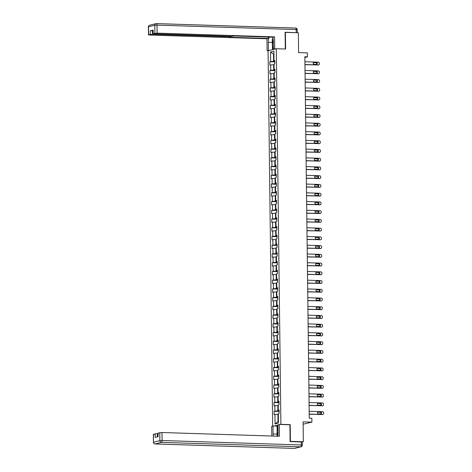 <?xml version="1.0" encoding="UTF-8"?>
<svg xmlns="http://www.w3.org/2000/svg" width="472" height="472" viewBox="0 0 472 472"><rect width="100%" height="100%" fill="white"/><g stroke="black" fill="none" stroke-linecap="round" stroke-linejoin="round"><path stroke-width="0.71" d="M303.13 424.198L311.898 422.151L311.85 418.233L309.26 418.151L304.847 56.746L307.437 56.829L307.384 52.905L298.593 52.628L298.345 32.745L285.112 32.403M290.109 441.42L290.41 441.344L290.203 424.652L280.893 424.352L276.303 48.722L268.084 50.787L272.668 426.11M290.41 441.344L303.343 441.757L302.198 442.046M280.893 424.352L280.392 424.481M277.99 425.083L274.084 426.063M270.527 52.026L270.645 61.549L269.831 61.755L269.872 65.112L270.686 64.912L270.751 70.287L269.937 70.493L269.978 73.85L270.792 73.65L270.857 79.025L270.043 79.231L270.084 82.588L270.898 82.388L270.963 87.762L270.149 87.969L270.19 91.326L271.005 91.125L271.07 96.5L270.261 96.707L270.297 100.064L271.111 99.863L271.176 105.238L270.368 105.445L270.409 108.802L271.217 108.601L271.282 113.976L270.474 114.183L270.515 117.546L271.323 117.339L271.388 122.714L270.58 122.921L270.621 126.284L271.43 126.077L271.494 131.458L270.686 131.659L270.727 135.022L271.536 134.815L271.601 140.196L270.792 140.396L270.834 143.759L271.642 143.553L271.713 148.934L270.898 149.134L270.94 152.497L271.754 152.291L271.819 157.672L271.005 157.872L271.046 161.235L271.86 161.029L271.925 166.41L271.111 166.61L271.152 169.973L271.966 169.767L272.031 175.147L271.217 175.348L271.258 178.711L272.073 178.505L272.137 183.885L271.323 184.086L271.365 187.449L272.179 187.242L272.244 192.623L271.435 192.824L271.477 196.187L272.285 195.98L272.35 201.361L271.542 201.562L271.583 204.925L272.391 204.724L272.456 210.099L271.648 210.3L271.689 213.663L272.497 213.462L272.562 218.837L271.754 219.037L271.795 222.4L272.604 222.2L272.668 227.575L271.86 227.781L271.901 231.138L272.71 230.938L272.775 236.313L271.966 236.519L272.008 239.876L272.816 239.676L272.887 245.051L272.073 245.257L272.114 248.614L272.928 248.414L272.993 253.788L272.179 253.995L272.22 257.352L273.034 257.151L273.099 262.526L272.285 262.733L272.326 266.09L273.14 265.889L273.205 271.264L272.391 271.471L272.433 274.828L273.247 274.627L273.312 280.002L272.503 280.209L272.539 283.566L273.353 283.365L273.418 288.74L272.609 288.947L272.651 292.304L273.459 292.103L273.524 297.478L272.716 297.685L272.757 301.047L273.565 300.841L273.63 306.216L272.822 306.422L272.863 309.785L273.671 309.579L273.736 314.96L272.928 315.16L272.969 318.523L273.778 318.317L273.843 323.698L273.034 323.898L273.076 327.261L273.884 327.055L273.955 332.435L273.14 332.636L273.182 335.999L273.996 335.793L274.061 341.173L273.247 341.374L273.288 344.737L274.102 344.531L274.167 349.911L273.353 350.112L273.394 353.475L274.208 353.268L274.273 358.649L273.459 358.85L273.5 362.213L274.315 362.006L274.38 367.387L273.565 367.588L273.607 370.951L274.421 370.744L274.486 376.125L273.677 376.326L273.719 379.689L274.527 379.482L274.592 384.863L273.784 385.063L273.825 388.426L274.633 388.226L274.698 393.601L273.89 393.801L273.931 397.164L274.739 396.964L274.804 402.339L273.996 402.539L274.037 405.902L274.846 405.702L274.91 411.077L274.102 411.283L274.143 414.64L274.952 414.44L275.07 423.962L278.445 423.113L278.332 413.59L279.141 413.389L279.099 410.026L278.291 410.227L278.226 404.852L279.035 404.651L278.993 401.288L278.185 401.489L278.12 396.114L278.928 395.908L278.887 392.551L278.079 392.751L278.008 387.376L278.822 387.17L278.781 383.813L277.967 384.013L277.902 378.638L278.716 378.432L278.675 375.075L277.861 375.275L277.796 369.901L278.61 369.694L278.568 366.337L277.754 366.537L277.689 361.163L278.504 360.956L278.462 357.599L277.648 357.8L277.583 352.425L278.392 352.218L278.356 348.861L277.542 349.062L277.477 343.687L278.285 343.48L278.244 340.123L277.436 340.324L277.371 334.949L278.179 334.742L278.138 331.385L277.329 331.586L277.265 326.211L278.073 326.004L278.032 322.642L277.223 322.848L277.158 317.473L277.967 317.267L277.925 313.904L277.117 314.11L277.052 308.729L277.861 308.529L277.819 305.166L277.011 305.372L276.94 299.991L277.754 299.791L277.713 296.428L276.905 296.634L276.834 291.253L277.648 291.053L277.607 287.69L276.793 287.896L276.728 282.516L277.542 282.315L277.501 278.952L276.686 279.158L276.622 273.778L277.436 273.577L277.394 270.214L276.58 270.421L276.515 265.04L277.329 264.839L277.288 261.476L276.474 261.683L276.409 256.302L277.217 256.101L277.176 252.738L276.368 252.945L276.303 247.564L277.111 247.363L277.07 244L276.262 244.207L276.197 238.826L277.005 238.625L276.964 235.262L276.155 235.463L276.09 230.088L276.899 229.888L276.857 226.525L276.049 226.725L275.984 221.35L276.793 221.15L276.751 217.787L275.943 217.987L275.878 212.612L276.686 212.406L276.645 209.049L275.837 209.249L275.766 203.874L276.58 203.668L276.539 200.311L275.725 200.512L275.66 195.137L276.474 194.93L276.433 191.573L275.618 191.774L275.554 186.399L276.368 186.192L276.327 182.835L275.512 183.036L275.447 177.661L276.262 177.454L276.22 174.097L275.406 174.298L275.341 168.923L276.149 168.716L276.114 165.359L275.3 165.56L275.235 160.185L276.043 159.978L276.002 156.621L275.194 156.822L275.129 151.447L275.937 151.241L275.896 147.883L275.087 148.084L275.023 142.709L275.831 142.503L275.79 139.14L274.981 139.346L274.916 133.971L275.725 133.765L275.683 130.402L274.875 130.608L274.81 125.227L275.618 125.027L275.577 121.664L274.769 121.87L274.698 116.49L275.512 116.289L275.471 112.926L274.663 113.132L274.592 107.752L275.406 107.551L275.365 104.188L274.551 104.395L274.486 99.014L275.3 98.813L275.259 95.45L274.444 95.657L274.38 90.276L275.194 90.075L275.152 86.712L274.338 86.919L274.273 81.538L275.087 81.337L275.046 77.974L274.232 78.181L274.167 72.8L274.975 72.599L274.934 69.236L274.126 69.443L274.061 64.062L274.869 63.862L274.828 60.499L274.02 60.705L273.902 51.182L270.527 52.026L273.512 54.109L273.601 61.395L274.84 61.431M279.111 410.959L277.872 410.917L277.807 405.542L278.232 405.554M279.105 410.428L278.291 410.227M274.91 411.077L277.872 410.917M274.846 405.702L277.807 405.542M279.005 402.221L277.766 402.179L277.701 396.804L278.126 396.816M278.999 401.69L278.185 401.489M274.804 402.339L277.766 402.179M274.739 396.964L277.701 396.804M278.899 393.483L277.66 393.442L277.589 388.067L278.02 388.078M278.893 392.952L278.079 392.751M274.698 393.601L277.66 393.442M274.633 388.226L277.589 388.067M278.793 384.745L277.554 384.704L277.483 379.329L277.914 379.341M278.787 384.214L277.967 384.013M274.592 384.863L277.554 384.704M274.527 379.482L277.483 379.329M278.687 376.007L277.442 375.966L277.377 370.591L277.807 370.603M278.681 375.476L277.861 375.275M274.486 376.125L277.442 375.966M274.421 370.744L277.377 370.591M278.58 367.269L277.335 367.228L277.27 361.853L277.701 361.865M278.574 366.738L277.754 366.537M274.38 367.387L277.335 367.228M274.315 362.006L277.27 361.853M278.474 358.531L277.229 358.49L277.164 353.115L277.595 353.127M278.462 358L277.648 357.8M274.273 358.649L277.229 358.49M274.208 353.268L277.164 353.115M278.362 349.793L277.123 349.752L277.058 344.377L277.483 344.389M278.356 349.262L277.542 349.062M274.167 349.911L277.123 349.752M274.102 344.531L277.058 344.377M278.256 341.055L277.017 341.014L276.952 335.639L277.377 335.651M278.25 340.524L277.436 340.324M274.061 341.173L277.017 341.014M273.996 335.793L276.952 335.639M278.15 332.317L276.911 332.276L276.846 326.901L277.27 326.913M278.144 331.786L277.329 331.586M273.955 332.435L276.911 332.276M273.884 327.055L276.846 326.901M278.043 323.58L276.804 323.538L276.739 318.163L277.164 318.175M278.037 323.049L277.223 322.848M273.843 323.698L276.804 323.538M273.778 318.317L276.739 318.163M277.937 314.842L276.698 314.8L276.633 309.425L277.058 309.437M277.931 314.311L277.117 314.11M273.736 314.96L276.698 314.8M273.671 309.579L276.633 309.425M277.831 306.104L276.592 306.062L276.527 300.682L276.952 300.699M277.825 305.573L277.011 305.372M273.63 306.216L276.592 306.062M273.565 300.841L276.527 300.682M277.725 297.366L276.486 297.325L276.415 291.944L276.846 291.962M277.719 296.835L276.905 296.634M273.524 297.478L276.486 297.325M273.459 292.103L276.415 291.944M277.619 288.622L276.374 288.587L276.309 283.206L276.739 283.224M277.613 288.097L276.793 287.896M273.418 288.74L276.374 288.587M273.353 283.365L276.309 283.206M277.512 279.884L276.267 279.849L276.203 274.468L276.633 274.486M277.507 279.359L276.686 279.158M273.312 280.002L276.267 279.849M273.247 274.627L276.203 274.468M277.406 271.146L276.161 271.111L276.096 265.73L276.527 265.748M277.4 270.621L276.58 270.421M273.205 271.264L276.161 271.111M273.14 265.889L276.096 265.73M277.3 262.408L276.055 262.373L275.99 256.992L276.415 257.01M277.288 261.877L276.474 261.683M273.099 262.526L276.055 262.373M273.034 257.151L275.99 256.992M277.188 253.67L275.949 253.635L275.884 248.254L276.309 248.266M277.182 253.139L276.368 252.945M272.993 253.788L275.949 253.635M272.928 248.414L275.884 248.254M277.082 244.933L275.843 244.897L275.778 239.516L276.203 239.528M277.076 244.402L276.262 244.207M272.887 245.051L275.843 244.897M272.816 239.676L275.778 239.516M276.975 236.195L275.736 236.153L275.672 230.778L276.096 230.79M276.97 235.664L276.155 235.463M272.775 236.313L275.736 236.153M272.71 230.938L275.672 230.778M276.869 227.457L275.63 227.415L275.565 222.041L275.99 222.052M276.863 226.926L276.049 226.725M272.668 227.575L275.63 227.415M272.604 222.2L275.565 222.041M276.763 218.719L275.524 218.678L275.459 213.303L275.884 213.315M276.757 218.188L275.943 217.987M272.562 218.837L275.524 218.678M272.497 213.462L275.459 213.303M276.657 209.981L275.418 209.94L275.347 204.565L275.778 204.577M276.651 209.45L275.837 209.249M272.456 210.099L275.418 209.94M272.391 204.724L275.347 204.565M276.551 201.243L275.312 201.202L275.241 195.827L275.672 195.839M276.545 200.712L275.725 200.512M272.35 201.361L275.312 201.202M272.285 195.98L275.241 195.827M276.445 192.505L275.2 192.464L275.135 187.089L275.565 187.101M276.439 191.974L275.618 191.774M272.244 192.623L275.2 192.464M272.179 187.242L275.135 187.089M276.338 183.767L275.093 183.726L275.028 178.351L275.459 178.363M276.332 183.236L275.512 183.036M272.137 183.885L275.093 183.726M272.073 178.505L275.028 178.351M276.232 175.029L274.987 174.988L274.922 169.613L275.353 169.625M276.22 174.498L275.406 174.298M272.031 175.147L274.987 174.988M271.966 169.767L274.922 169.613M276.12 166.292L274.881 166.25L274.816 160.875L275.241 160.887M276.114 165.76L275.3 165.56M271.925 166.41L274.881 166.25M271.86 161.029L274.816 160.875M276.014 157.554L274.775 157.512L274.71 152.137L275.135 152.149M276.008 157.023L275.194 156.822M271.819 157.672L274.775 157.512M271.754 152.291L274.71 152.137M275.908 148.816L274.669 148.774L274.604 143.399L275.028 143.411M275.902 148.285L275.087 148.084M271.713 148.934L274.669 148.774M271.642 143.553L274.604 143.399M275.801 140.078L274.562 140.036L274.498 134.662L274.922 134.673M275.796 139.547L274.981 139.346M271.601 140.196L274.562 140.036M271.536 134.815L274.498 134.662M275.695 131.34L274.456 131.299L274.391 125.924L274.816 125.935M275.689 130.809L274.875 130.608M271.494 131.458L274.456 131.299M271.43 126.077L274.391 125.924M275.589 122.602L274.35 122.561L274.285 117.18L274.71 117.198M275.583 122.071L274.769 121.87M271.388 122.714L274.35 122.561M271.323 117.339L274.285 117.18M275.483 113.864L274.244 113.823L274.173 108.442L274.604 108.46M275.477 113.333L274.663 113.132M271.282 113.976L274.244 113.823M271.217 108.601L274.173 108.442M275.377 105.12L274.132 105.085L274.067 99.704L274.498 99.722M275.371 104.595L274.551 104.395M271.176 105.238L274.132 105.085M271.111 99.863L274.067 99.704M275.27 96.382L274.025 96.347L273.961 90.966L274.391 90.984M275.264 95.857L274.444 95.657M271.07 96.5L274.025 96.347M271.005 91.125L273.961 90.966M275.164 87.645L273.919 87.609L273.854 82.228L274.285 82.246M275.158 87.114L274.338 86.919M270.963 87.762L273.919 87.609M270.898 82.388L273.854 82.228M275.058 78.907L273.813 78.871L273.748 73.49L274.173 73.508M275.046 78.376L274.232 78.181M270.857 79.025L273.813 78.871M270.792 73.65L273.748 73.49M274.946 70.169L273.707 70.133L273.642 64.752L274.067 64.764M274.94 69.638L274.126 69.443M270.751 70.287L273.707 70.133M270.686 64.912L273.642 64.752M273.937 54.127L273.512 54.109L273.937 54.003M274.834 60.9L274.02 60.705M270.645 61.549L273.601 61.395M311.898 422.151L303.101 421.874L303.343 441.757M276.303 48.722L285.613 49.023L285.412 32.326M304.859 57.478L307.437 56.829M278.338 414.292L277.914 414.28L278.002 421.561L278.427 421.455M275.07 423.962L278.002 421.561M274.952 414.44L277.914 414.28M269.831 61.755L274.846 61.915M269.937 70.493L274.952 70.652M270.043 79.231L275.064 79.39M270.149 87.969L275.17 88.128M270.261 96.707L275.276 96.866M270.368 105.445L275.382 105.604M270.474 114.183L275.489 114.342M270.58 122.921L275.595 123.08M270.686 131.659L275.701 131.818M270.792 140.396L275.807 140.556M270.898 149.134L275.913 149.294M271.005 157.872L276.02 158.031M271.111 166.61L276.126 166.769M271.217 175.348L276.238 175.507M271.323 184.086L276.344 184.245M271.435 192.824L276.45 192.983M271.542 201.562L276.557 201.727M271.648 210.3L276.663 210.465M271.754 219.037L276.769 219.203M271.86 227.781L276.875 227.941M271.966 236.519L276.981 236.678M272.073 245.257L277.088 245.416M272.179 253.995L277.194 254.154M272.285 262.733L277.306 262.892M272.391 271.471L277.412 271.63M272.503 280.209L277.518 280.368M272.609 288.947L277.625 289.106M272.716 297.685L277.731 297.844M272.822 306.422L277.837 306.582M272.928 315.16L277.943 315.32M273.034 323.898L278.049 324.058M273.14 332.636L278.155 332.795M273.247 341.374L278.262 341.533M273.353 350.112L278.368 350.271M273.459 358.85L278.48 359.009M273.565 367.588L278.586 367.747M273.677 376.326L278.692 376.485M273.784 385.063L278.799 385.229M273.89 393.801L278.905 393.967M273.996 402.539L279.011 402.704M274.102 411.283L279.117 411.442M290.203 424.652L289.708 424.776M304.906 61.738L318.311 62.168A1.127 1.027 75.9 0 1 319.355 63.319L319.361 63.879A1.127 1.027 75.9 0 1 318.34 64.971L304.942 64.54M304.947 64.699L318.34 64.971M316.452 62.611A0.903 0.826 -104.1 0 1 316.683 64.381A0.903 0.826 -104.1 0 1 316.476 64.404L313.992 64.328A0.903 0.826 -104.1 0 1 313.762 62.558A0.903 0.826 -104.1 0 1 313.968 62.534L315.898 62.752A0.903 0.826 -104.1 0 1 316.382 64.404M313.502 62.676L315.898 62.752M318.6 64.941L318.045 65.077A1.127 1.027 -104.1 0 1 317.786 65.106M273.229 39.778A3.658 1.44 -88.2 0 0 273.099 40.309A3.658 1.44 -88.2 0 0 273.341 44.563M273.365 46.592L272.332 45.365L272.255 39.318L272.952 38.108M278.067 431.255A3.658 1.44 -88.2 0 0 277.884 431.963A3.658 1.44 -88.2 0 0 277.884 435.432M277.105 436.187L277.04 430.966L278.043 429.225M269.89 50.333L267.087 50.616L266.945 38.792L149.488 35.046L148.462 34.898L150.291 34.403L150.243 30.816L153.028 30.715M268.397 50.286L268.303 42.332A6.337 2.496 -88.2 0 1 269.217 37.081M276.203 48.752L273.394 49.029L273.3 41.076A6.337 2.496 -88.2 0 0 272.674 37.194M274.71 48.704L274.562 36.881L273.253 37.211L234.448 35.972L231.18 36.35L154.084 33.89L153.064 33.742L153.158 30.09L150.243 30.816M268.238 37.052L268.255 38.468L266.945 38.792M268.58 50.663L267.087 50.616M274.887 49.076L273.394 49.029M274.562 36.881L157.105 33.128L153.064 33.742M152.462 30.698L152.509 34.285L229.604 36.745L230.625 36.893L229.445 37.229L268.255 38.468M152.509 34.285L150.291 34.403M297.23 32.704L285.112 32.238L285.312 49.011M272.48 49.684L272.427 45.477M272.786 45.902L272.834 49.595M277.737 436.211A6.337 2.496 -88.2 0 0 278.085 432.724L277.99 424.771L279.3 424.446L279.442 436.264L161.984 432.511L162.085 440.523L301.272 444.966L301.236 441.939L290.109 441.586L289.908 424.782L279.3 424.446M277.082 434.11L273.087 433.98A6.337 2.496 -88.2 0 0 273.258 436.063M273.087 433.98L272.987 426.027L271.677 426.358L271.795 436.016M278.002 426.086L272.987 426.027M157.949 433.685L157.388 433.668L157.424 436.812M153.483 434.205L153.441 442.288L153.341 434.275L157.388 433.668M157.984 436.671L157.943 433.125L161.984 432.511M155.17 433.78L155.211 437.367L158.126 436.635L158.079 433.054M301.236 441.939L302.257 442.087L302.298 445.114L301.272 444.966A1.687 0.667 91.8 0 1 300.629 446.813L161.436 442.37L155.152 443.945L294.339 448.394L300.629 446.813A1.687 1.546 -104.1 0 0 301.018 446.772A1.687 1.687 0 0 0 302.298 445.114M277.135 430.806L277.076 426.157M277.43 426.068L277.483 430.198M305.018 70.475L318.417 70.906A1.127 1.027 75.9 0 1 319.461 72.057L319.467 72.617A1.127 1.027 75.9 0 1 318.447 73.709L305.048 73.278M305.054 73.437L318.447 73.709M316.559 71.349A0.903 0.826 -104.1 0 1 316.789 73.119A0.903 0.826 -104.1 0 1 316.582 73.142L314.098 73.066A0.903 0.826 -104.1 0 1 313.868 71.296A0.903 0.826 -104.1 0 1 314.075 71.272L316.004 71.49A0.903 0.826 -104.1 0 1 316.494 73.142M313.609 71.414L316.004 71.49M318.712 73.679L318.152 73.815A1.127 1.027 -104.1 0 1 317.892 73.844M305.124 79.213L318.523 79.644A1.127 1.027 75.9 0 1 319.568 80.795L319.579 81.355A1.127 1.027 75.9 0 1 318.553 82.447L305.154 82.016M305.16 82.175L318.553 82.447M316.665 80.087A0.903 0.826 -104.1 0 1 316.895 81.857A0.903 0.826 -104.1 0 1 316.688 81.88L314.204 81.803A0.903 0.826 -104.1 0 1 313.974 80.034A0.903 0.826 -104.1 0 1 314.181 80.01L316.11 80.228A0.903 0.826 -104.1 0 1 316.6 81.88M313.715 80.151L316.11 80.228M318.818 82.417L318.258 82.559A1.127 1.027 -104.1 0 1 317.998 82.582M305.231 87.951L318.629 88.382A1.127 1.027 75.9 0 1 319.68 89.532L319.686 90.093A1.127 1.027 75.9 0 1 318.665 91.184L305.26 90.754M305.266 90.913L318.665 91.184M316.771 88.825A0.903 0.826 -104.1 0 1 317.001 90.594A0.903 0.826 -104.1 0 1 316.795 90.618L314.311 90.541A0.903 0.826 -104.1 0 1 314.081 88.771A0.903 0.826 -104.1 0 1 314.287 88.748L316.216 88.966A0.903 0.826 -104.1 0 1 316.706 90.618M313.821 88.889L316.216 88.966M318.924 91.155L318.37 91.297A1.127 1.027 -104.1 0 1 318.104 91.32M305.337 96.689L318.736 97.12A1.127 1.027 75.9 0 1 319.786 98.276L319.792 98.831A1.127 1.027 75.9 0 1 318.771 99.922L305.372 99.492M305.372 99.651L318.771 99.922M316.877 97.562A0.903 0.826 -104.1 0 1 317.107 99.332A0.903 0.826 -104.1 0 1 316.901 99.356L314.417 99.279A0.903 0.826 -104.1 0 1 314.187 97.509A0.903 0.826 -104.1 0 1 314.393 97.486L316.323 97.704A0.903 0.826 -104.1 0 1 316.812 99.356M313.927 97.627L316.323 97.704M319.031 99.893L318.476 100.035A1.127 1.027 -104.1 0 1 318.216 100.058M305.443 105.433L318.842 105.858A1.127 1.027 75.9 0 1 319.892 107.014L319.898 107.569A1.127 1.027 75.9 0 1 318.877 108.66L305.478 108.23M305.478 108.389L318.877 108.66M316.983 106.3A0.903 0.826 -104.1 0 1 317.213 108.07A0.903 0.826 -104.1 0 1 317.007 108.094L314.523 108.017A0.903 0.826 -104.1 0 1 314.293 106.247A0.903 0.826 -104.1 0 1 314.499 106.224L316.429 106.442A0.903 0.826 -104.1 0 1 316.918 108.094M314.033 106.365L316.429 106.442M319.137 108.631L318.582 108.772A1.127 1.027 -104.1 0 1 318.323 108.796M305.549 114.171L318.948 114.596A1.127 1.027 75.9 0 1 319.998 115.752L320.004 116.313A1.127 1.027 75.9 0 1 318.983 117.398L305.585 116.967M305.585 117.127L318.983 117.398M317.09 115.038A0.903 0.826 -104.1 0 1 317.32 116.814A0.903 0.826 -104.1 0 1 317.113 116.832L314.629 116.755A0.903 0.826 -104.1 0 1 314.399 114.985A0.903 0.826 -104.1 0 1 314.606 114.961L316.535 115.18A0.903 0.826 -104.1 0 1 317.025 116.832M314.14 115.103L316.535 115.18M319.243 117.369L318.688 117.51A1.127 1.027 -104.1 0 1 318.429 117.534M305.655 122.909L319.054 123.334A1.127 1.027 75.9 0 1 320.104 124.49L320.11 125.05A1.127 1.027 75.9 0 1 319.09 126.136L305.691 125.705M305.691 125.865L319.09 126.136M317.196 123.782A0.903 0.826 -104.1 0 1 317.432 125.552A0.903 0.826 -104.1 0 1 317.219 125.57L314.736 125.493A0.903 0.826 -104.1 0 1 314.505 123.723A0.903 0.826 -104.1 0 1 314.718 123.699L316.641 123.918A0.903 0.826 -104.1 0 1 317.131 125.57M314.246 123.841L316.641 123.918M319.349 126.107L318.795 126.248A1.127 1.027 -104.1 0 1 318.535 126.272M305.762 131.647L319.161 132.071A1.127 1.027 75.9 0 1 320.211 133.228L320.217 133.788A1.127 1.027 75.9 0 1 319.196 134.874L305.797 134.443M305.797 134.603L319.196 134.874M317.308 132.52A0.903 0.826 -104.1 0 1 317.538 134.29A0.903 0.826 -104.1 0 1 317.326 134.308L314.842 134.231A0.903 0.826 -104.1 0 1 314.612 132.461A0.903 0.826 -104.1 0 1 314.824 132.437L316.747 132.656A0.903 0.826 -104.1 0 1 317.237 134.308M314.358 132.579L316.747 132.656M319.456 134.845L318.901 134.986A1.127 1.027 -104.1 0 1 318.641 135.016M305.868 140.385L319.267 140.809A1.127 1.027 75.9 0 1 320.317 141.966L320.323 142.526A1.127 1.027 75.9 0 1 319.302 143.612L305.903 143.181M305.903 143.34L319.302 143.612M317.414 141.258A0.903 0.826 -104.1 0 1 317.644 143.028A0.903 0.826 -104.1 0 1 317.432 143.045L314.948 142.969A0.903 0.826 -104.1 0 1 314.718 141.199A0.903 0.826 -104.1 0 1 314.93 141.175L316.859 141.393A0.903 0.826 -104.1 0 1 317.343 143.045M314.464 141.317L316.859 141.393M319.562 143.582L319.007 143.724A1.127 1.027 -104.1 0 1 318.748 143.754M305.974 149.123L319.373 149.547A1.127 1.027 75.9 0 1 320.423 150.704L320.429 151.264A1.127 1.027 75.9 0 1 319.408 152.35L306.009 151.919M306.009 152.078L319.408 152.35M317.52 149.996A0.903 0.826 -104.1 0 1 317.75 151.766A0.903 0.826 -104.1 0 1 317.538 151.783L315.06 151.707A0.903 0.826 -104.1 0 1 314.83 149.937A0.903 0.826 -104.1 0 1 315.036 149.913L316.966 150.131A0.903 0.826 -104.1 0 1 317.449 151.783M314.57 150.055L316.966 150.131M319.668 152.32L319.113 152.462A1.127 1.027 -104.1 0 1 318.854 152.491M306.08 157.86L319.485 158.285A1.127 1.027 75.9 0 1 320.529 159.442L320.535 160.002A1.127 1.027 75.9 0 1 319.514 161.088L306.116 160.663M306.121 160.816L319.514 161.088M317.627 158.734A0.903 0.826 -104.1 0 1 317.857 160.504A0.903 0.826 -104.1 0 1 317.65 160.527L315.166 160.445A0.903 0.826 -104.1 0 1 314.936 158.675A0.903 0.826 -104.1 0 1 315.143 158.651L317.072 158.869A0.903 0.826 -104.1 0 1 317.556 160.521M314.676 158.793L317.072 158.869M319.774 161.058L319.219 161.2A1.127 1.027 -104.1 0 1 318.96 161.229M306.192 166.598L319.591 167.023A1.127 1.027 75.9 0 1 320.636 168.179L320.647 168.74A1.127 1.027 75.9 0 1 319.621 169.826L306.222 169.401M306.228 169.554L319.621 169.826M317.733 167.471A0.903 0.826 -104.1 0 1 317.963 169.242A0.903 0.826 -104.1 0 1 317.756 169.265L315.272 169.183A0.903 0.826 -104.1 0 1 315.042 167.412A0.903 0.826 -104.1 0 1 315.249 167.389L317.178 167.607A0.903 0.826 -104.1 0 1 317.668 169.259M314.783 167.53L317.178 167.607M319.886 169.796L319.326 169.938A1.127 1.027 -104.1 0 1 319.066 169.967M306.298 175.336L319.697 175.761A1.127 1.027 75.9 0 1 320.742 176.917L320.753 177.478A1.127 1.027 75.9 0 1 319.733 178.563L306.328 178.139M306.334 178.292L319.733 178.563M317.839 176.209A0.903 0.826 -104.1 0 1 318.069 177.979A0.903 0.826 -104.1 0 1 317.863 178.003L315.379 177.92A0.903 0.826 -104.1 0 1 315.148 176.15A0.903 0.826 -104.1 0 1 315.355 176.127L317.284 176.345A0.903 0.826 -104.1 0 1 317.774 177.997M314.889 176.268L317.284 176.345M319.992 178.534L319.438 178.676A1.127 1.027 -104.1 0 1 319.172 178.705M306.405 184.074L319.804 184.505A1.127 1.027 75.9 0 1 320.854 185.655L320.86 186.216A1.127 1.027 75.9 0 1 319.839 187.301L306.44 186.877M306.44 187.03L319.839 187.301M317.945 184.947A0.903 0.826 -104.1 0 1 318.175 186.717A0.903 0.826 -104.1 0 1 317.969 186.741L315.485 186.658A0.903 0.826 -104.1 0 1 315.255 184.888A0.903 0.826 -104.1 0 1 315.461 184.865L317.391 185.083A0.903 0.826 -104.1 0 1 317.88 186.735M314.995 185.012L317.391 185.083M320.099 187.272L319.544 187.413A1.127 1.027 -104.1 0 1 319.284 187.443M306.511 192.812L319.91 193.243A1.127 1.027 75.9 0 1 320.96 194.393L320.966 194.954A1.127 1.027 75.9 0 1 319.945 196.039L306.546 195.614M306.546 195.768L319.945 196.039M318.051 193.685A0.903 0.826 -104.1 0 1 318.281 195.455A0.903 0.826 -104.1 0 1 318.075 195.479L315.591 195.396A0.903 0.826 -104.1 0 1 315.361 193.626A0.903 0.826 -104.1 0 1 315.567 193.603L317.497 193.827A0.903 0.826 -104.1 0 1 317.986 195.473M315.101 193.75L317.497 193.827M320.205 196.016L319.65 196.151A1.127 1.027 -104.1 0 1 319.391 196.181M306.617 201.55L320.016 201.981A1.127 1.027 75.9 0 1 321.066 203.131L321.072 203.692A1.127 1.027 75.9 0 1 320.051 204.777L306.652 204.352M306.652 204.506L320.051 204.777M318.157 202.423A0.903 0.826 -104.1 0 1 318.388 204.193A0.903 0.826 -104.1 0 1 318.181 204.217L315.697 204.134A0.903 0.826 -104.1 0 1 315.467 202.364A0.903 0.826 -104.1 0 1 315.674 202.346L317.603 202.565A0.903 0.826 -104.1 0 1 318.093 204.211M315.207 202.488L317.603 202.565M320.311 204.754L319.756 204.889A1.127 1.027 -104.1 0 1 319.497 204.919M306.723 210.288L320.122 210.718A1.127 1.027 75.9 0 1 321.172 211.869L321.178 212.429A1.127 1.027 75.9 0 1 320.158 213.515L306.759 213.09M306.759 213.244L320.158 213.515M318.264 211.161A0.903 0.826 -104.1 0 1 318.494 212.931A0.903 0.826 -104.1 0 1 318.287 212.955L315.803 212.872A0.903 0.826 -104.1 0 1 315.573 211.102A0.903 0.826 -104.1 0 1 315.78 211.084L317.709 211.303A0.903 0.826 -104.1 0 1 318.199 212.949M315.314 211.226L317.709 211.303M320.417 213.492L319.863 213.627A1.127 1.027 -104.1 0 1 319.603 213.657M306.829 219.026L320.228 219.456A1.127 1.027 75.9 0 1 321.279 220.607L321.284 221.167A1.127 1.027 75.9 0 1 320.264 222.253L306.865 221.828M306.865 221.982L320.264 222.253M318.376 219.899A0.903 0.826 -104.1 0 1 318.606 221.669A0.903 0.826 -104.1 0 1 318.393 221.692L315.91 221.61A0.903 0.826 -104.1 0 1 315.679 219.84A0.903 0.826 -104.1 0 1 315.892 219.822L317.815 220.04A0.903 0.826 -104.1 0 1 318.305 221.687M315.426 219.964L317.815 220.04M320.523 222.229L319.969 222.365A1.127 1.027 -104.1 0 1 319.709 222.395M306.936 227.764L320.335 228.194A1.127 1.027 75.9 0 1 321.385 229.345L321.391 229.905A1.127 1.027 75.9 0 1 320.37 230.991L306.971 230.566M306.971 230.725L320.37 230.991M318.482 228.637A0.903 0.826 -104.1 0 1 318.712 230.407A0.903 0.826 -104.1 0 1 318.5 230.43L316.016 230.348A0.903 0.826 -104.1 0 1 315.786 228.578A0.903 0.826 -104.1 0 1 315.998 228.56L317.927 228.778A0.903 0.826 -104.1 0 1 318.411 230.424M315.532 228.702L317.927 228.778M320.63 230.967L320.075 231.103A1.127 1.027 -104.1 0 1 319.815 231.132M307.042 236.501L320.441 236.932A1.127 1.027 75.9 0 1 321.491 238.083L321.497 238.643A1.127 1.027 75.9 0 1 320.476 239.729L307.077 239.304M307.077 239.463L320.476 239.729M318.588 237.375A0.903 0.826 -104.1 0 1 318.818 239.145A0.903 0.826 -104.1 0 1 318.606 239.168L316.122 239.092A0.903 0.826 -104.1 0 1 315.892 237.316A0.903 0.826 -104.1 0 1 316.104 237.298L318.034 237.516A0.903 0.826 -104.1 0 1 318.517 239.162M315.638 237.44L318.034 237.516M320.736 239.705L320.181 239.841A1.127 1.027 -104.1 0 1 319.922 239.87M307.148 245.239L320.553 245.67A1.127 1.027 75.9 0 1 321.597 246.821L321.603 247.381A1.127 1.027 75.9 0 1 320.582 248.473L307.183 248.042M307.189 248.201L320.582 248.473M318.694 246.113A0.903 0.826 -104.1 0 1 318.924 247.883A0.903 0.826 -104.1 0 1 318.718 247.906L316.234 247.829A0.903 0.826 -104.1 0 1 316.004 246.059A0.903 0.826 -104.1 0 1 316.211 246.036L318.14 246.254A0.903 0.826 -104.1 0 1 318.624 247.906M315.744 246.177L318.14 246.254M320.842 248.443L320.287 248.579A1.127 1.027 -104.1 0 1 320.028 248.608M307.26 253.977L320.659 254.408A1.127 1.027 75.9 0 1 321.703 255.558L321.709 256.119A1.127 1.027 75.9 0 1 320.689 257.21L307.29 256.78M307.296 256.939L320.689 257.21M318.801 254.85A0.903 0.826 -104.1 0 1 319.031 256.62A0.903 0.826 -104.1 0 1 318.824 256.644L316.34 256.567A0.903 0.826 -104.1 0 1 316.11 254.797A0.903 0.826 -104.1 0 1 316.317 254.774L318.246 254.992A0.903 0.826 -104.1 0 1 318.736 256.644M315.851 254.915L318.246 254.992M320.954 257.181L320.394 257.317A1.127 1.027 -104.1 0 1 320.134 257.346M307.366 262.715L320.765 263.146A1.127 1.027 75.9 0 1 321.81 264.296L321.821 264.857A1.127 1.027 75.9 0 1 320.795 265.948L307.396 265.518M307.402 265.677L320.795 265.948M318.907 263.588A0.903 0.826 -104.1 0 1 319.137 265.358A0.903 0.826 -104.1 0 1 318.93 265.382L316.447 265.305A0.903 0.826 -104.1 0 1 316.216 263.535A0.903 0.826 -104.1 0 1 316.423 263.512L318.352 263.73A0.903 0.826 -104.1 0 1 318.842 265.382M315.957 263.653L318.352 263.73M321.06 265.919L320.5 266.06A1.127 1.027 -104.1 0 1 320.24 266.084M307.473 271.453L320.871 271.884A1.127 1.027 75.9 0 1 321.922 273.034L321.928 273.595A1.127 1.027 75.9 0 1 320.907 274.686L307.502 274.256M307.508 274.415L320.907 274.686M319.013 272.326A0.903 0.826 -104.1 0 1 319.243 274.096A0.903 0.826 -104.1 0 1 319.037 274.12L316.553 274.043A0.903 0.826 -104.1 0 1 316.323 272.273A0.903 0.826 -104.1 0 1 316.529 272.25L318.458 272.468A0.903 0.826 -104.1 0 1 318.948 274.12M316.063 272.391L318.458 272.468M321.166 274.657L320.612 274.798A1.127 1.027 -104.1 0 1 320.346 274.822M307.579 280.191L320.978 280.622A1.127 1.027 75.9 0 1 322.028 281.778L322.034 282.333A1.127 1.027 75.9 0 1 321.013 283.424L307.614 282.993M307.614 283.153L321.013 283.424M319.119 281.064A0.903 0.826 -104.1 0 1 319.349 282.834A0.903 0.826 -104.1 0 1 319.143 282.858L316.659 282.781A0.903 0.826 -104.1 0 1 316.429 281.011A0.903 0.826 -104.1 0 1 316.635 280.988L318.565 281.206A0.903 0.826 -104.1 0 1 319.054 282.858M316.169 281.129L318.565 281.206M321.273 283.395L320.718 283.536A1.127 1.027 -104.1 0 1 320.458 283.56M307.685 288.935L321.084 289.36A1.127 1.027 75.9 0 1 322.134 290.516L322.14 291.077A1.127 1.027 75.9 0 1 321.119 292.162L307.72 291.731M307.72 291.891L321.119 292.162M319.225 289.802A0.903 0.826 -104.1 0 1 319.456 291.572A0.903 0.826 -104.1 0 1 319.249 291.596L316.765 291.519A0.903 0.826 -104.1 0 1 316.535 289.749A0.903 0.826 -104.1 0 1 316.741 289.725L318.671 289.944A0.903 0.826 -104.1 0 1 319.161 291.596M316.275 289.867L318.671 289.944M321.379 292.133L320.824 292.274A1.127 1.027 -104.1 0 1 320.565 292.298M307.791 297.673L321.19 298.097A1.127 1.027 75.9 0 1 322.24 299.254L322.246 299.814A1.127 1.027 75.9 0 1 321.226 300.9L307.827 300.469M307.827 300.629L321.226 300.9M319.332 298.54A0.903 0.826 -104.1 0 1 319.562 300.316A0.903 0.826 -104.1 0 1 319.355 300.334L316.871 300.257A0.903 0.826 -104.1 0 1 316.641 298.487A0.903 0.826 -104.1 0 1 316.848 298.463L318.777 298.682A0.903 0.826 -104.1 0 1 319.267 300.334M316.382 298.605L318.777 298.682M321.485 300.87L320.93 301.012A1.127 1.027 -104.1 0 1 320.671 301.036M307.897 306.411L321.296 306.835A1.127 1.027 75.9 0 1 322.346 307.992L322.352 308.552A1.127 1.027 75.9 0 1 321.332 309.638L307.933 309.207M307.933 309.366L321.332 309.638M319.444 307.284A0.903 0.826 -104.1 0 1 319.674 309.054A0.903 0.826 -104.1 0 1 319.461 309.072L316.977 308.995A0.903 0.826 -104.1 0 1 316.747 307.225A0.903 0.826 -104.1 0 1 316.96 307.201L318.883 307.419A0.903 0.826 -104.1 0 1 319.373 309.072M316.488 307.343L318.883 307.419M321.591 309.608L321.037 309.75A1.127 1.027 -104.1 0 1 320.777 309.774M308.004 315.148L321.402 315.573A1.127 1.027 75.9 0 1 322.453 316.73L322.459 317.29A1.127 1.027 75.9 0 1 321.438 318.376L308.039 317.945M308.039 318.104L321.438 318.376M319.55 316.022A0.903 0.826 -104.1 0 1 319.78 317.792A0.903 0.826 -104.1 0 1 319.568 317.809L317.084 317.733A0.903 0.826 -104.1 0 1 316.854 315.963A0.903 0.826 -104.1 0 1 317.066 315.939L318.989 316.157A0.903 0.826 -104.1 0 1 319.479 317.809M316.6 316.081L318.989 316.157M321.697 318.346L321.143 318.488A1.127 1.027 -104.1 0 1 320.883 318.517M308.11 323.886L321.509 324.311A1.127 1.027 75.9 0 1 322.559 325.468L322.565 326.028A1.127 1.027 75.9 0 1 321.544 327.114L308.145 326.683M308.145 326.842L321.544 327.114M319.656 324.76A0.903 0.826 -104.1 0 1 319.886 326.53A0.903 0.826 -104.1 0 1 319.674 326.547L317.19 326.471A0.903 0.826 -104.1 0 1 316.96 324.701A0.903 0.826 -104.1 0 1 317.172 324.677L319.101 324.895A0.903 0.826 -104.1 0 1 319.585 326.547M316.706 324.819L319.101 324.895M321.804 327.084L321.249 327.226A1.127 1.027 -104.1 0 1 320.989 327.255M308.216 332.624L321.615 333.049A1.127 1.027 75.9 0 1 322.665 334.206L322.671 334.766A1.127 1.027 75.9 0 1 321.65 335.852L308.251 335.421M308.251 335.58L321.65 335.852M319.762 333.498A0.903 0.826 -104.1 0 1 319.992 335.267A0.903 0.826 -104.1 0 1 319.78 335.285L317.302 335.208A0.903 0.826 -104.1 0 1 317.072 333.438A0.903 0.826 -104.1 0 1 317.278 333.415L319.208 333.633A0.903 0.826 -104.1 0 1 319.692 335.285M316.812 333.556L319.208 333.633M321.91 335.822L321.355 335.964A1.127 1.027 -104.1 0 1 321.096 335.993M308.322 341.362L321.727 341.787A1.127 1.027 75.9 0 1 322.771 342.943L322.777 343.504A1.127 1.027 75.9 0 1 321.757 344.589L308.358 344.165M308.363 344.318L321.757 344.589M319.868 342.235A0.903 0.826 -104.1 0 1 320.099 344.005A0.903 0.826 -104.1 0 1 319.892 344.029L317.408 343.946A0.903 0.826 -104.1 0 1 317.178 342.176A0.903 0.826 -104.1 0 1 317.385 342.153L319.314 342.371A0.903 0.826 -104.1 0 1 319.804 344.023M316.918 342.294L319.314 342.371M322.016 344.56L321.462 344.702A1.127 1.027 -104.1 0 1 321.202 344.731M308.434 350.1L321.833 350.525A1.127 1.027 75.9 0 1 322.877 351.681L322.889 352.242A1.127 1.027 75.9 0 1 321.863 353.327L308.464 352.903M308.47 353.056L321.863 353.327M319.975 350.973A0.903 0.826 -104.1 0 1 320.205 352.743A0.903 0.826 -104.1 0 1 319.998 352.767L317.514 352.684A0.903 0.826 -104.1 0 1 317.284 350.914A0.903 0.826 -104.1 0 1 317.491 350.891L319.42 351.109A0.903 0.826 -104.1 0 1 319.91 352.761M317.025 351.032L319.42 351.109M322.128 353.298L321.568 353.439A1.127 1.027 -104.1 0 1 321.308 353.469M308.541 358.838L321.939 359.263A1.127 1.027 75.9 0 1 322.984 360.419L322.995 360.98A1.127 1.027 75.9 0 1 321.975 362.065L308.57 361.641M308.576 361.794L321.975 362.065M320.081 359.711A0.903 0.826 -104.1 0 1 320.311 361.481A0.903 0.826 -104.1 0 1 320.104 361.505L317.621 361.422A0.903 0.826 -104.1 0 1 317.391 359.652A0.903 0.826 -104.1 0 1 317.597 359.629L319.526 359.847A0.903 0.826 -104.1 0 1 320.016 361.499M317.131 359.77L319.526 359.847M322.234 362.036L321.68 362.177A1.127 1.027 -104.1 0 1 321.414 362.207M308.647 367.576L322.046 368.007A1.127 1.027 75.9 0 1 323.096 369.157L323.102 369.718A1.127 1.027 75.9 0 1 322.081 370.803L308.682 370.378M308.682 370.532L322.081 370.803M320.187 368.449A0.903 0.826 -104.1 0 1 320.417 370.219A0.903 0.826 -104.1 0 1 320.211 370.243L317.727 370.16A0.903 0.826 -104.1 0 1 317.497 368.39A0.903 0.826 -104.1 0 1 317.703 368.366L319.632 368.585A0.903 0.826 -104.1 0 1 320.122 370.237M317.237 368.514L319.632 368.585M322.341 370.774L321.786 370.915A1.127 1.027 -104.1 0 1 321.526 370.945M308.753 376.314L322.152 376.744A1.127 1.027 75.9 0 1 323.202 377.895L323.208 378.456A1.127 1.027 75.9 0 1 322.187 379.541L308.788 379.116M308.788 379.27L322.187 379.541M320.293 377.187A0.903 0.826 -104.1 0 1 320.523 378.957A0.903 0.826 -104.1 0 1 320.317 378.981L317.833 378.898A0.903 0.826 -104.1 0 1 317.603 377.128A0.903 0.826 -104.1 0 1 317.809 377.104L319.739 377.329A0.903 0.826 -104.1 0 1 320.228 378.975M317.343 377.252L319.739 377.329M322.447 379.517L321.892 379.653A1.127 1.027 -104.1 0 1 321.633 379.683M308.859 385.052L322.258 385.482A1.127 1.027 75.9 0 1 323.308 386.633L323.314 387.193A1.127 1.027 75.9 0 1 322.293 388.279L308.894 387.854M308.894 388.008L322.293 388.279M320.399 385.925A0.903 0.826 -104.1 0 1 320.63 387.695A0.903 0.826 -104.1 0 1 320.423 387.718L317.939 387.636A0.903 0.826 -104.1 0 1 317.709 385.866A0.903 0.826 -104.1 0 1 317.916 385.848L319.845 386.067A0.903 0.826 -104.1 0 1 320.335 387.713M317.449 385.99L319.845 386.067M322.553 388.255L321.998 388.391A1.127 1.027 -104.1 0 1 321.739 388.421M308.965 393.79L322.364 394.22A1.127 1.027 75.9 0 1 323.414 395.371L323.42 395.931A1.127 1.027 75.9 0 1 322.4 397.017L309.001 396.592M309.001 396.745L322.4 397.017M320.506 394.663A0.903 0.826 -104.1 0 1 320.736 396.433A0.903 0.826 -104.1 0 1 320.529 396.456L318.045 396.374A0.903 0.826 -104.1 0 1 317.815 394.604A0.903 0.826 -104.1 0 1 318.022 394.586L319.951 394.804A0.903 0.826 -104.1 0 1 320.441 396.451M317.556 394.728L319.951 394.804M322.659 396.993L322.105 397.129A1.127 1.027 -104.1 0 1 321.845 397.158M309.072 402.527L322.47 402.958A1.127 1.027 75.9 0 1 323.521 404.109L323.526 404.669A1.127 1.027 75.9 0 1 322.506 405.755L309.107 405.33M309.107 405.489L322.506 405.755M320.618 403.401A0.903 0.826 -104.1 0 1 320.848 405.171A0.903 0.826 -104.1 0 1 320.636 405.194L318.152 405.112A0.903 0.826 -104.1 0 1 317.921 403.342A0.903 0.826 -104.1 0 1 318.134 403.324L320.057 403.542A0.903 0.826 -104.1 0 1 320.547 405.188M317.668 403.466L320.057 403.542M322.765 405.731L322.211 405.867A1.127 1.027 -104.1 0 1 321.951 405.896M309.178 411.265L322.577 411.696A1.127 1.027 75.9 0 1 323.627 412.847L323.633 413.407A1.127 1.027 75.9 0 1 322.612 414.493L309.213 414.068M309.213 414.227L322.612 414.493M320.724 412.139A0.903 0.826 -104.1 0 1 320.954 413.909A0.903 0.826 -104.1 0 1 320.742 413.932L318.258 413.85A0.903 0.826 -104.1 0 1 318.028 412.08A0.903 0.826 -104.1 0 1 318.24 412.062L320.169 412.28A0.903 0.826 -104.1 0 1 320.653 413.926M317.774 412.203L320.169 412.28M322.872 414.469L322.317 414.605A1.127 1.027 -104.1 0 1 322.057 414.634M313.968 62.534L313.567 62.634M156.468 23.612L295.513 28.054A1.687 0.667 91.8 0 1 295.584 28.043A1.687 0.667 91.8 0 1 296.198 29.565L157.011 25.122L157.105 33.128M153.158 30.09L153.199 33.671M154.887 33.246L154.792 25.24L148.503 26.816L148.603 34.828M296.233 32.592L296.198 29.565L297.218 29.712L297.26 32.71M229.604 36.745L229.598 36.303M272.297 42.456L268.303 42.332M154.792 25.24L157.011 25.122A1.687 0.667 91.8 0 0 156.397 23.6A1.687 1.687 0 0 0 155.931 23.647A1.687 1.546 75.9 0 0 154.792 25.24M148.503 26.816A1.687 1.546 -104.1 0 1 149.642 25.228A1.687 1.687 0 0 0 148.367 26.886L148.503 26.816M297.218 29.712A1.687 1.687 0 0 0 295.584 28.043L156.397 23.6A1.687 0.667 91.8 0 0 156.32 23.606A1.687 1.546 75.9 0 0 155.931 23.647L149.642 25.228M153.441 442.288A1.687 1.687 0 0 0 155.076 443.957A1.687 0.667 91.8 0 0 155.152 443.945A1.687 1.546 -104.1 0 1 153.577 442.217L159.866 440.642L159.766 432.629M159.866 440.642A1.687 1.546 75.9 0 0 161.436 442.37A1.687 0.667 91.8 0 0 162.085 440.523L159.866 440.642M294.192 448.388A1.687 0.667 91.8 0 0 294.262 448.4A1.687 1.687 0 0 0 294.729 448.353A1.687 1.546 75.9 0 1 294.339 448.394A1.687 0.667 91.8 0 1 294.262 448.4L155.076 443.957A1.687 0.667 91.8 0 1 154.969 443.928M314.075 71.272L313.673 71.372M314.181 80.01L313.78 80.11M314.287 88.748L313.886 88.848M314.393 97.486L313.992 97.586M314.499 106.224L314.098 106.324M314.606 114.961L314.204 115.062M314.718 123.699L314.311 123.8M314.824 132.437L314.417 132.538M314.93 141.175L314.529 141.275M315.036 149.913L314.635 150.013M315.143 158.651L314.741 158.751M315.249 167.389L314.848 167.489M315.355 176.127L314.954 176.227M315.461 184.865L315.06 184.971M315.567 193.603L315.166 193.709M315.674 202.346L315.272 202.447M315.78 211.084L315.379 211.185M315.892 219.822L315.485 219.922M315.998 228.56L315.591 228.66M316.104 237.298L315.703 237.398M316.211 246.036L315.809 246.136M316.317 254.774L315.916 254.874M316.423 263.512L316.022 263.612M316.529 272.25L316.128 272.35M316.635 280.988L316.234 281.088M316.741 289.725L316.34 289.826M316.848 298.463L316.447 298.564M316.96 307.201L316.553 307.301M317.066 315.939L316.659 316.039M317.172 324.677L316.771 324.777M317.278 333.415L316.877 333.515M317.385 342.153L316.983 342.253M317.491 350.891L317.09 350.991M317.597 359.629L317.196 359.735M317.703 368.366L317.302 368.473M317.809 377.104L317.408 377.211M317.916 385.848L317.514 385.948M318.022 394.586L317.621 394.686M318.134 403.324L317.727 403.424M318.24 412.062L317.833 412.162M148.367 26.886L148.462 34.898M230.625 36.893L230.619 36.332M294.729 448.353L301.018 446.772"/></g></svg>
